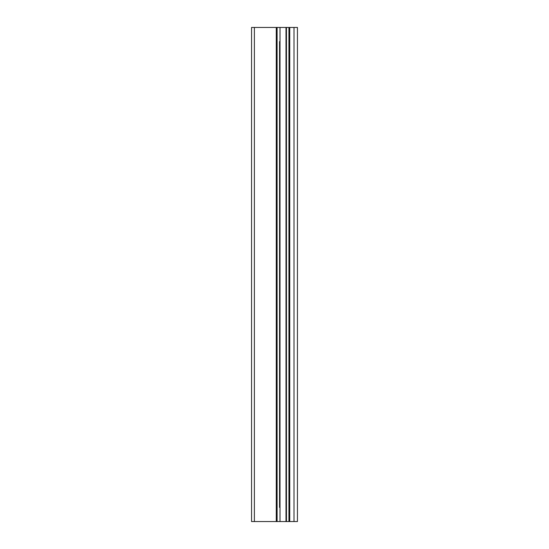 <?xml version="1.0" encoding="UTF-8"?>
<svg xmlns="http://www.w3.org/2000/svg" width="549" height="549" viewBox="0 0 549 549"><rect width="100%" height="100%" fill="white"/><g stroke="black" fill="none" stroke-linecap="round" stroke-linejoin="round"><path stroke-width="0.82" d="M251.559 521.55L277.087 521.55L277.087 27.45L251.559 27.45L251.559 521.55M277.087 521.55L297.441 521.55L297.441 27.45L277.087 27.45M293.996 521.55L293.996 27.45M286.008 521.55L286.008 27.45M280.017 521.55L280.017 27.45M254.386 521.55L254.386 27.45M279.571 41.566L279.571 507.434M279.571 465.078L279.571 366.258M279.571 323.91L279.571 225.09M279.571 182.742L279.571 83.922M289.742 521.55L289.742 27.45M288.932 521.55L288.932 27.45M286.454 521.55L286.454 27.45M276.277 521.55L276.277 27.45"/></g></svg>
